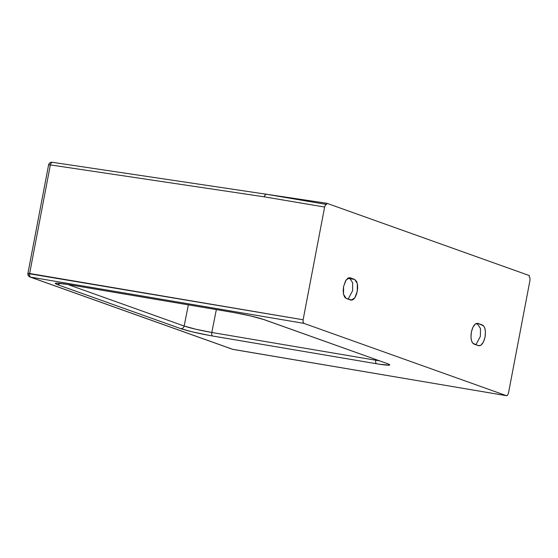 <?xml version="1.0" encoding="UTF-8"?>
<svg xmlns="http://www.w3.org/2000/svg" width="558" height="558" viewBox="0 0 558 558"><rect width="100%" height="100%" fill="white"/><g stroke="black" fill="none" stroke-linecap="round" stroke-linejoin="round"><path stroke-width="0.84" d="M354.686 279.418L349.706 277.689L346.079 279.99L343.589 286.491L343.533 294.268L346.176 298.446L344.656 297.149L343.547 294.352L343.177 290.544L343.554 286.659L345.583 280.779L348.143 277.989L349.971 277.745L354.686 279.418L356.646 281.497L357.532 284.719L357.629 288.653L356.715 293.654L355.279 297.086L354.037 298.823L352.07 300.127L346.176 298.446L351.156 300.183L354.783 297.881L357.273 291.381L357.336 283.597L354.686 279.418L350.033 278.721L354.686 279.418M348.08 278.03L350.033 278.721L348.08 278.03M477.899 323.403L483.64 325.879L484.888 328.334L485.446 331.975L485.021 337.158L483.458 341.935L480.975 345.193L478.52 345.695C481.401 346.023 483.577 343.121 485.055 336.997C485.955 330.664 485.09 326.674 482.461 325.035L477.899 323.403C475.018 323.082 472.842 325.984 471.364 332.108C470.464 338.441 471.329 342.424 473.958 344.063L478.52 345.695L472.779 343.219L471.531 340.764L470.973 337.13L471.398 331.94L472.961 327.162L475.444 323.905L477.488 323.305M347.578 278.358L350.033 278.721L347.578 278.358M48.93 164.987L50.353 164.91L51.169 162.866L52.312 162.301A3.167 1.43 98.5 0 0 52.187 162.273L266.215 194.212L326.583 204.437L326.807 203.265L529.423 275.603L529.2 276.775L529.995 278.024L529.974 280.36L508.478 393.09L529.974 280.36L529.995 278.024L529.2 276.775L529.423 275.603L326.807 203.265L266.836 194.317L326.807 203.265L326.583 204.437L325.44 205.002L324.623 207.046L264.318 196.841L265.169 194.798L266.326 194.24L326.353 204.402M48.616 164.805C49.125 163.013 50.318 162.169 52.187 162.273A3.167 1.43 98.5 0 0 50.353 164.91L48.616 164.805L27.9 273.385L29.637 273.49L50.353 164.91L264.318 196.841L50.353 164.91L29.637 273.49L303.12 319.776L324.623 207.046L303.12 319.776L28.214 273.566A3.167 2.811 109.6 0 0 29.944 276.963C28.388 276.266 27.705 275.073 27.9 273.385M29.365 276.663L30.369 277.075L29.588 275.819L29.637 273.49A3.167 1.437 99.6 0 0 30.369 277.075L303.894 323.361L303.099 322.106L303.12 319.776L303.099 322.106L303.894 323.361L30.369 277.075A3.167 2.811 109.6 0 1 29.944 276.963L232.567 349.294A3.167 2.811 -70.4 0 0 232.986 349.406L232.463 349.259M29.846 276.921L232.986 349.406L30.369 277.075M375.897 359.568L375.785 360.231L379.447 360.831L375.785 360.231L375.897 359.568M216.351 309.592L211.803 332.47L375.785 360.231A3.167 1.437 99.6 0 0 376.524 363.753C388.856 365.727 392.469 365.678 387.364 363.621L264.178 319.643C256.534 317.153 245.932 314.698 232.358 312.285L68.425 284.545C56.1 282.578 52.494 282.627 57.607 284.692L60.445 283.401L57.607 284.692L180.729 328.641C188.367 331.131 198.969 333.586 212.542 336L376.524 363.753A3.167 1.437 -80.4 0 1 375.785 360.231L211.803 332.47L216.351 309.592M188.353 304.849L184.147 326.025L196.025 329.283L211.803 332.47C211.524 334.347 211.768 335.518 212.542 336C211.768 335.518 211.524 334.347 211.803 332.47C200.001 330.371 190.787 328.223 184.147 326.025L188.353 304.849M67.637 284.427L184.147 326.025C183.589 327.86 182.445 328.732 180.729 328.641C182.445 328.732 183.589 327.86 184.147 326.025L67.637 284.427M232.567 349.294L506.629 395.727L507.654 395.134L508.478 393.09L507.654 395.134L506.518 395.699L232.986 349.406A3.167 1.437 99.6 0 0 233.098 349.434A3.167 1.437 99.6 0 0 233.216 349.447M348.129 299.144L352.621 290.683L352.684 282.899L350.033 278.721L352.684 282.899L352.621 290.683L348.129 299.144M475.911 344.76L480.403 336.3L480.459 328.516L477.808 324.344L475.855 323.647L477.808 324.344L480.459 328.516L480.403 336.3L475.911 344.76M57.076 283.101L68.536 284.58A3.167 1.437 -80.4 0 1 68.425 284.545A3.167 1.437 99.6 0 0 68.543 284.58A3.167 1.437 99.6 0 0 68.648 284.587M232.588 312.327L232.47 312.32C245.966 314.726 256.394 317.132 263.753 319.532A3.167 2.811 109.6 0 0 264.178 319.643L387.364 363.621L263.753 319.532M263.725 319.518A3.167 2.811 -70.4 0 0 264.178 319.643L250.507 315.933L234.499 312.661L68.425 284.545L56.428 283.094L55.214 283.527L57.607 284.692L180.729 328.641L192.224 331.843L210.401 335.63L378.568 364.095L389.177 365.176L389.791 364.96L389.491 364.548L386.966 363.516M232.986 349.406L506.518 395.699L303.894 323.361L506.518 395.699M478.52 345.695L478.904 345.793M326.583 204.437L325.44 205.002L324.623 207.046L264.318 196.841C264.785 195.007 265.455 194.142 266.326 194.24L266.215 194.212M68.536 284.58L232.47 312.32M386.938 363.509L388.159 363.921"/></g></svg>
